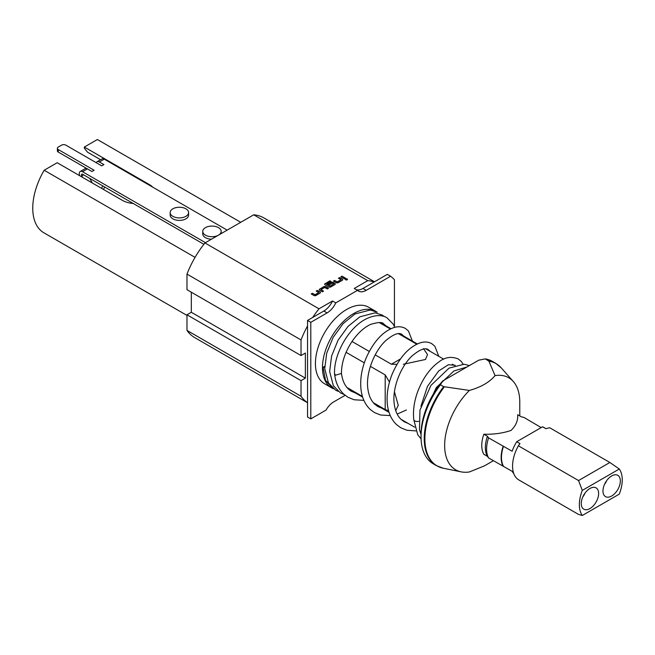 <?xml version="1.0" encoding="UTF-8"?>
<svg xmlns="http://www.w3.org/2000/svg" width="655" height="655" viewBox="0 0 655 655"><rect width="100%" height="100%" fill="white"/><g stroke="black" fill="none" stroke-linecap="round" stroke-linejoin="round"><path stroke-width="0.98" d="M347.494 279.464A0.999 0.581 -0 0 0 346.831 278.981A0.999 0.581 -0 0 0 345.791 279.12A0.999 0.581 -0 0 0 345.504 279.464M347.207 279.808A0.999 0.581 -0 0 0 347.502 279.407A0.999 0.581 -0 0 0 346.88 278.866A0.999 0.581 -0 0 0 345.791 278.997A0.999 0.581 -0 0 0 345.504 279.407A0.999 0.581 -0 0 0 346.118 279.939A0.999 0.581 -0 0 0 347.207 279.808M582.811 496.899A8.45 4.88 120 0 0 584.964 493.166M589.934 488.491A12.289 7.099 -60 0 1 594.806 487.402A12.289 7.099 -60 0 1 598.244 496.67A12.289 7.099 -60 0 1 589.934 508.558A12.289 7.099 -60 0 1 582.737 508.305A12.289 7.099 -60 0 1 582.262 498.25A12.289 7.099 -60 0 1 589.934 488.491M604.532 484.356A8.45 4.88 120 0 0 606.686 480.623M611.664 475.948A12.289 7.099 -60 0 1 616.527 474.859A12.289 7.099 -60 0 1 619.966 484.127A12.289 7.099 -60 0 1 611.664 496.015A12.289 7.099 -60 0 1 604.467 495.761A12.289 7.099 -60 0 1 603.984 485.707A12.289 7.099 -60 0 1 611.664 475.948M341.435 373.44L335.581 375.192L334.574 373.776M413.755 419.519A3.455 1.998 0 0 0 413.755 419.618A3.455 1.998 0 0 0 414.762 420.903A3.455 1.998 0 0 0 418.643 421.312M333.542 388.767A44.163 25.496 -60 0 1 331.627 387.842A44.163 25.496 -60 0 1 324.855 352.456A44.163 25.496 -60 0 1 353.7 313.54A44.163 25.496 -60 0 1 375.782 311.346A44.163 25.496 -60 0 1 376.478 311.772M375.782 311.346L368.724 307.277A44.163 25.496 120 0 0 346.642 309.463A44.163 25.496 120 0 0 317.798 348.378A44.163 25.496 120 0 0 324.561 383.764L331.627 387.842M205.449 242.677L82.522 171.708A4.61 2.661 -120 0 0 80.221 171.479A4.61 2.661 -120 0 0 79.263 173.591A4.61 2.661 -120 0 0 79.705 175.72M82.62 177.407L81.76 175.917A1.539 0.884 60 0 1 81.441 174.844A1.539 0.884 60 0 1 81.76 174.14A1.539 0.884 60 0 1 82.522 174.214L203.901 244.29M170.161 212.58L170.161 215.086A9.219 5.322 0 0 0 172.863 218.844A9.219 5.322 0 0 0 182.909 219.998A9.219 5.322 0 0 0 188.591 215.086L188.591 212.58A9.219 5.322 -0 0 0 185.897 208.814A9.219 5.322 -0 0 0 175.851 207.66A9.219 5.322 -0 0 0 170.161 212.58A9.219 5.322 -0 0 0 172.863 216.338A9.219 5.322 -0 0 0 182.909 217.493A9.219 5.322 -0 0 0 188.591 212.58M218.524 235.129A9.219 5.322 -0 0 0 221.177 231.387A9.219 5.322 -0 0 0 218.483 227.629A9.219 5.322 -0 0 0 208.437 226.474A9.219 5.322 -0 0 0 202.747 231.387L202.747 233.9A9.219 5.322 0 0 0 205.449 237.659A9.219 5.322 0 0 0 211.45 239.214M202.747 231.387A9.219 5.322 -0 0 0 205.449 235.153A9.219 5.322 -0 0 0 218.434 235.178M488.466 360.749A59.138 34.142 -60 0 1 495.614 363.238L492.429 361.396A59.138 34.142 120 0 0 485.273 358.907L488.892 361.159L495.049 375.61C489.506 382.258 480.942 387.203 469.373 390.437A53.12 30.67 120 0 0 444.647 445.474A53.12 30.67 120 0 0 461.161 471.862A53.12 30.67 120 0 0 469.373 471.96L484.471 465.852L493.387 460.702M519.775 415.917L519.775 402.096A53.12 30.67 120 0 0 513.323 381.521A53.12 30.67 120 0 0 495.049 375.61M440.438 384.796A59.138 34.142 120 0 0 421.042 436.754A59.138 34.142 120 0 0 433.291 463.83L436.484 465.672A59.138 34.142 -60 0 1 424.235 438.596A59.138 34.142 -60 0 1 443.632 386.638L440.438 384.796L442.641 381.014A56.068 32.373 120 0 0 421.042 434.249L421.042 436.754M373.342 402.719L385.197 409.563L388.546 410.718M395.743 410.685L398.256 405.289L394.441 391.78M346.945 387.482L362.42 396.414M518.359 445.801A30.335 17.513 120 0 0 518.359 479.665L578.553 514.421L582.303 515.477L619.294 494.116A30.335 17.513 120 0 0 619.294 469.029L582.303 490.39L578.553 480.557L518.359 445.801L519.98 443.599L516.721 441.716A27.649 15.966 120 0 0 512.144 451.254L488.605 437.884L487.459 436.304A26.88 15.524 120 0 0 487.459 456.371L483.857 454.292A26.88 15.524 -60 0 1 481.761 445.474A26.88 15.524 -60 0 1 483.857 434.224C493.747 434.494 502.819 433.233 511.064 430.433C515.935 425.684 518.138 420.444 517.671 414.705L521.274 416.785L524 417.448L541.194 427.584M442.641 381.014L478.731 360.185L485.273 358.907M416.727 344.194L398.535 333.69M390.331 328.957L379.237 322.547M375.209 354.887L391.371 364.213L396.963 364.336M403.349 364.262L425.48 359.48L427.527 354.576L423.474 348.64M351.997 341.484L369.264 351.448M389.471 382.053L385.197 374.906L370.378 366.35M364.311 362.837L346.077 352.316M469.373 390.437L443.632 386.638M385.197 374.906L385.197 409.563M400.434 358.981L391.371 364.213M58.27 149.553L58.27 152.066A3.07 1.777 180 0 1 57.378 150.814L57.378 148.3A3.07 1.777 0 0 0 58.27 149.553L94.115 170.251L91.946 171.504L87.41 168.884A4.61 2.661 -120 0 0 85.109 168.662L80.221 171.479M96.285 162.727A4.61 2.661 60 0 1 97.055 161.76A4.61 2.661 60 0 1 99.364 161.99L103.891 164.601L101.721 165.862L65.877 145.164A3.07 1.777 0 0 0 61.529 145.164L58.27 147.047A3.07 1.777 0 0 0 57.378 148.3M58.27 152.066L87.402 168.875L82.522 171.708M91.495 182.532L91.946 182.27L89.678 178.348M227.17 230.134L104.251 159.165A4.61 2.661 -120 0 0 101.943 158.936L97.055 161.76M195.059 257.366L44.163 170.243L57.19 162.727L122.354 200.348A19.2 11.086 0 0 0 133.219 203.484M101.541 188.337A37.22 21.492 120 0 0 102.753 185.897M100.575 159.73L87.598 152.238L84.339 148.169L84.339 147.047L97.366 139.523A53.759 31.039 -60 0 1 97.644 139.679A53.759 31.039 -60 0 1 97.914 139.843M104.669 187.002A34.559 19.953 -60 0 1 103.465 189.442M152.771 187.183A19.2 11.086 0 0 0 149.512 184.669L84.339 147.047M97.366 139.523L240.737 222.299L97.644 139.679M44.163 232.951A53.759 31.039 -60 0 1 43.885 232.795A53.759 31.039 -60 0 1 44.163 170.243M332.699 388.079L325.469 380.236L323.103 367.258A3.455 1.998 0 0 0 324.724 367.087M323.103 367.258L324.733 366.317M394.433 326.575L394.433 279.759A82.178 47.447 120 0 0 390.593 276.246L387.334 274.363L374.103 282.002A69.119 39.906 120 0 0 367.766 280.643L253.722 214.799A69.119 39.906 -60 0 1 263.899 217.935L374.488 281.781M307.539 402.76L194.781 337.652A69.119 39.906 -60 0 1 186.978 330.407L301.03 396.25A69.119 39.906 120 0 0 307.539 402.702L307.539 325.961A69.119 39.906 120 0 0 301.03 339.937L186.978 274.093A69.119 39.906 -60 0 1 204.958 242.956L253.722 214.799M204.958 242.956L319.001 308.8A69.119 39.906 120 0 0 312.664 317.478L307.539 320.434L307.539 325.961M345.111 395.317L333.763 401.867A15.36 8.867 120 0 0 326.01 410.104L310.798 418.889L307.539 417.006L307.539 402.702M310.798 418.889L310.798 322.317L307.539 320.434M319.001 308.8L332.527 300.997L335.786 302.872A15.36 8.867 -60 0 1 327.091 312.91L310.798 322.317M332.527 300.997A15.36 8.867 -60 0 1 323.832 311.027L312.664 317.478M367.766 280.643L354.249 288.454L357.507 290.337A15.36 8.867 -60 0 0 358.514 291.098A15.36 8.867 -60 0 0 366.194 290.337L390.593 276.246M374.103 282.002L362.935 288.454A15.36 8.867 -60 0 1 356.418 289.706M186.978 330.407L186.978 314.793L191.326 312.279L305.369 378.123L305.369 353.045L301.03 355.55L301.03 339.937M186.978 274.093L186.978 289.706L301.03 355.55M191.326 312.279L191.326 292.22M186.978 314.793L301.03 380.637L305.369 378.123M301.03 396.25L301.03 380.637M318.723 292.507L315.03 294.725L312.369 293.276L311.231 293.939L313.892 295.471A1.506 0.868 -0 0 0 316.021 295.471L320.008 293.17A1.506 0.868 -0 0 0 320.451 292.556A1.506 0.868 -0 0 0 320.008 291.942L317.348 290.402L316.209 291.066L318.723 292.507M319.706 289.043A1.506 0.868 -0 0 0 319.263 289.657A1.506 0.868 -0 0 0 319.706 290.271L322.366 291.811L323.513 291.148L320.999 289.616L324.692 287.488L327.353 288.929L328.491 288.274L325.83 286.734A1.506 0.868 -0 0 0 323.701 286.734L319.706 289.166A1.506 0.868 -0 0 0 319.272 289.723M325.109 283.599A1.506 0.868 -0 0 0 324.667 284.213A1.506 0.868 -0 0 0 325.109 284.827L328.72 286.915A1.506 0.868 -0 0 0 330.849 286.915L334.836 284.606A1.506 0.868 -0 0 0 335.278 283.992A1.506 0.868 -0 0 0 334.836 283.378L333.239 282.461A1.506 0.868 -0 0 0 331.111 282.461L327.844 284.344L328.982 285.007L332.224 283.132L333.698 283.926L329.981 286.096L326.493 284.139L331.037 281.494L329.899 280.831L325.109 283.721A1.506 0.868 -0 0 0 324.667 284.278M340.96 279.669L337.268 281.887L334.607 280.438L333.469 281.101L336.13 282.632A1.506 0.868 -0 0 0 338.258 282.632L342.254 280.332A1.506 0.868 -0 0 0 342.688 279.718A1.506 0.868 -0 0 0 342.254 279.104L339.593 277.564L338.447 278.219L340.96 279.669M344.604 278.964L345.75 278.31L342.025 276.156L340.878 276.819L344.604 278.964M335.786 302.872L357.507 290.337M487.459 436.304L483.857 434.224M487.459 456.371L488.605 457.943L512.144 471.322A27.649 15.966 120 0 0 513.733 473.467M488.605 437.884A27.878 16.097 120 0 0 488.605 457.943M503.163 446.284A27.878 16.097 120 0 0 503.163 466.352M503.507 446.268A27.649 15.966 120 0 0 503.507 466.335M545.918 428.64L543.478 427.232A27.649 15.966 120 0 0 542.586 426.782L516.721 441.716M542.586 426.782L545.844 428.665L549.668 427.723L609.87 462.479L619.294 469.029M578.553 480.557L609.87 462.479M582.303 490.39A30.335 17.513 120 0 0 582.303 515.477M345.635 278.375L342.025 276.156M342.025 276.287L340.993 276.877M340.96 279.8L337.268 282.01L334.607 280.438M334.607 280.561L333.575 281.159M342.688 279.775A1.506 0.868 -0 0 0 342.254 279.226L339.593 277.564M339.593 277.687L338.561 278.285M330.931 281.552L329.899 280.831M329.899 280.962L325.109 283.721M335.278 284.057A1.506 0.868 -0 0 0 334.836 283.509L333.239 282.583A1.506 0.868 -0 0 0 331.111 282.583L327.95 284.409M333.673 284.008L329.981 286.219L326.526 284.221M328.384 288.339L325.83 286.865A1.506 0.868 -0 0 0 323.701 286.865L319.706 289.166M323.398 291.213L320.999 289.739M318.723 292.638L315.03 294.856L312.369 293.276M312.369 293.407L311.338 293.997M320.451 292.613A1.506 0.868 -0 0 0 320.008 292.065L317.348 290.402M317.348 290.525L316.316 291.123M513.323 381.521L501.181 367.807A59.032 34.085 120 0 0 488.892 361.159M444.336 386.884A59.032 34.085 120 0 0 443.222 468.21L461.161 471.862M99.364 161.99L104.251 159.165M81.76 175.917L83.611 174.844M149.512 184.669L149.512 185.299M323.832 311.027L327.091 312.91M362.935 288.454L366.194 290.337M377.223 312.181L370.214 310.02L354.977 313.974L343.081 323.635L333.125 337.423L326.689 353.225L324.749 368.724L328.433 382.872L335.507 390.085L338.07 391.305M384.444 316.635L382.119 315.006L375.11 312.844L359.882 316.807L347.985 326.46L338.029 340.248L331.594 356.05L329.645 371.549L333.338 385.705L340.412 392.91L344.219 394.564M394.736 327.328L393.205 324.102L387.015 317.839C384.125 315.833 376.535 313.344 364.778 319.632C347.944 328.884 333.682 354.699 334.533 373.776L334.533 373.776M385.991 325.846L383.56 323.824C382.389 321.949 378.099 322.129 370.697 324.364C363.959 327.475 357.695 333.239 351.882 341.656C344.89 352.464 341.411 363.157 341.443 373.727M413.755 419.568L417.726 434.724L421.083 438.899M425.226 411.365L436.32 387.531L453.956 370.943L466.917 367.005M421.042 434.462L419.503 429.655L419.945 410.177L430.916 385.427L449.06 368.11L464.149 364.245L469.438 365.547M420.952 406.231L427.469 386.368L438.711 370.951L448.397 364.712L455.348 365.334M408.163 423.425L404.266 421.795L401.04 419.364C397.421 415.86 395.161 410.783 394.261 404.127C391.919 388.079 401.016 365.965 412.216 355.804C419.814 349.467 425.177 347.42 428.313 349.664L430.106 351.309M381.775 408.188L377.869 406.558L374.644 404.127C371.025 400.623 368.765 395.546 367.873 388.89C365.523 372.842 374.627 350.72 385.82 340.567C393.418 334.23 398.789 332.183 401.924 334.418L403.709 336.072M355.378 392.951L351.481 391.322C346.036 388.153 342.704 382.258 341.476 373.637M413.755 419.618C412.879 410.734 414.132 401.564 417.522 392.116C422.745 378.377 429.95 368.257 439.137 361.756C445.048 357.18 451.393 356.23 458.164 358.915L461.235 361.429L463.126 364.18M415.843 430.908L406.894 430.237L400.811 427.781L396.553 424.628C391.363 419.626 388.3 412.863 387.359 404.34C386.393 394.056 388.169 383.584 392.681 372.924C400.074 356.631 409.359 346.56 420.535 342.729C424.661 341.525 428.411 341.844 431.776 343.67L434.838 346.192L438.801 356.328M406.378 409.981L397.184 414.091M390.265 415.589L380.498 415L374.414 412.544L370.165 409.391C364.966 404.389 361.904 397.618 360.97 389.103C360.004 378.819 361.773 368.347 366.284 357.687C373.686 341.386 382.97 331.324 394.138 327.492C398.273 326.288 402.014 326.599 405.38 328.433L408.442 330.947L412.404 341.091M363.869 400.352L354.109 399.763L348.026 397.307L343.769 394.154C338.586 389.16 335.524 382.405 334.582 373.907M501.181 367.807L495.614 363.238M348.132 388.767L362.657 397.151M374.529 404.004L389.045 412.388M400.925 419.249L414.697 427.199M380.588 322.727L390.912 328.687M399.624 333.714L417.3 343.924M426.012 348.951L443.697 359.161M452.408 364.188L454.734 365.531M436.484 465.672L443.222 468.21M221.177 233.589L221.177 231.387M186.978 315.415L43.885 232.795"/></g></svg>
